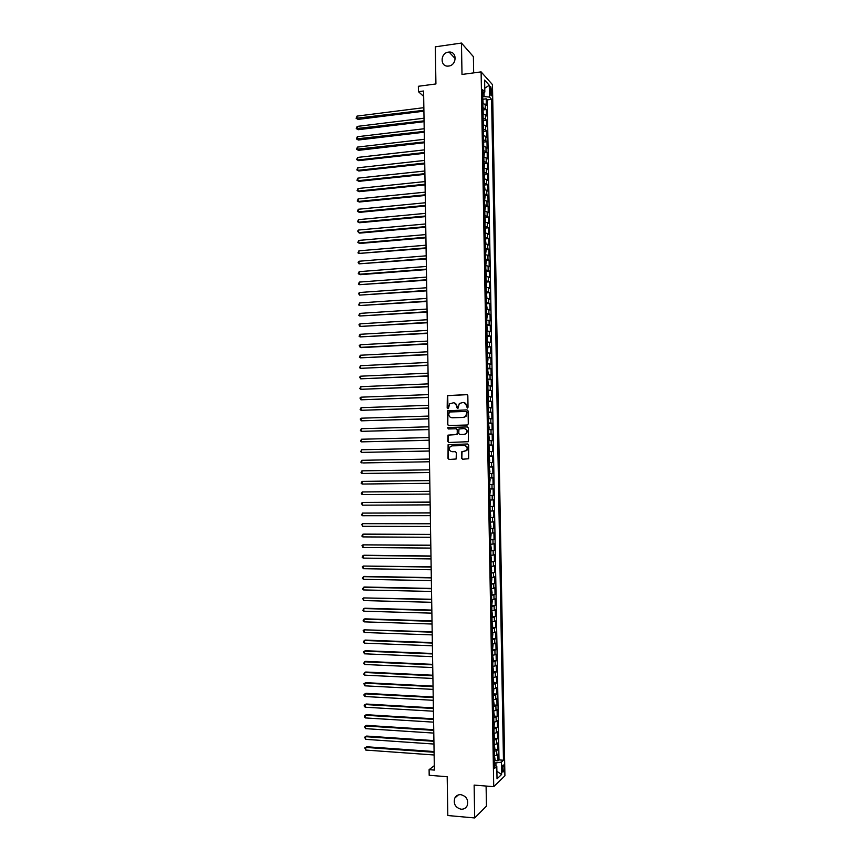 <?xml version="1.0" encoding="UTF-8"?>
<svg xmlns="http://www.w3.org/2000/svg" width="861" height="861" viewBox="0 0 861 861"><rect width="100%" height="100%" fill="white"/><g stroke="black" fill="none" stroke-linecap="round" stroke-linejoin="round"><path stroke-width="1.29" d="M467.297 408.082L468.018 407.296L467.824 395.662L466.759 394.607L447.343 395.597L447.182 407.996L448.398 408.523L449.679 403.798L453.424 402.797C455.447 402.937 456.578 404.057 456.814 406.166L456.836 407.673L458.074 408.189L459.322 403.497L463.121 402.453C465.155 402.593 466.285 403.723 466.522 405.832L467.297 408.082M460.829 794.649C458.106 794.531 456.093 795.682 454.791 798.093C453.252 803.851 455.351 807.564 461.076 809.222C463.864 809.34 465.898 808.156 467.189 805.67C468.642 799.912 466.522 796.242 460.829 794.649M448.463 52.123C440.1 52.962 439.96 67.104 448.323 66.082L448.689 66.049C456.922 65.275 457.32 51.337 449.087 52.058L448.463 52.123M504.019 767.635L503.502 765.009C502.695 764.697 502.243 766.172 502.124 769.411L502.641 772.037C503.448 772.339 503.9 770.875 504.019 767.635M461.496 458.149L462.561 459.225L468.621 458.762L468.664 445.051L467.598 443.975L448.097 444.739L448.011 458.396L449.065 459.473L456.158 458.999L456.341 452.714L455.275 451.638L452.133 451.702C449.399 451.003 448.721 449.356 450.088 446.762L452.036 445.858L464.402 445.578C467.114 446.256 467.824 447.892 466.522 450.486L461.679 451.853L461.496 458.149L462.766 459.225M473.668 72.884L473.389 56.643L461.464 43.05L435.322 46.828L435.924 83.947L418.36 86.283L418.446 91.686L423.59 91.008L434.375 770.078L429.101 769.669L429.187 775.298L447.193 776.708L447.817 815.528L474.691 817.95L486.454 806.111L486.099 786.05M461.464 43.05L462.002 74.455L481.105 71.883L493.73 786.663L474.131 785.092L474.691 817.95M467.275 425L468.298 423.87L468.083 410.934L467.017 409.879L447.569 410.794L447.451 424.473L448.506 425.528L467.275 425M468.373 427.982L468.319 441.693L448.785 442.489L447.731 441.424L447.946 435.128L456.244 434.611L457.266 433.481L457.213 429.822L456.147 428.756L448.247 428.972L447.731 427.669L467.308 426.916L468.373 427.982M494.752 760.575L497.992 760.812L497.873 754.128L496.775 755.097L496.7 750.62L494.343 751.319M494.537 749.447L497.798 749.673L497.68 742.989L496.582 743.926L496.506 739.448L494.139 740.116M494.322 738.318L497.604 738.534L497.486 731.861L496.388 732.754L496.302 728.288L493.945 728.923M494.117 727.201L497.4 727.405L497.281 720.732L496.184 721.593L496.108 717.127L493.74 717.74M493.902 716.094L497.206 716.287L497.088 709.615L495.99 710.443L495.904 705.977L493.547 706.569M493.687 704.987L497.001 705.17L496.883 698.508L495.785 699.293L495.71 694.838L493.353 695.397M493.471 693.891L496.808 694.074L496.689 687.412L495.592 688.154L495.516 683.709L493.149 684.237M493.256 682.805L496.614 682.967L496.496 676.315L495.398 677.026L495.312 672.581L492.955 673.087M493.052 671.731L496.41 671.881L496.291 665.23L495.193 665.908L495.118 661.452L492.761 661.937M492.836 660.656L496.216 660.796L496.097 654.156L495 654.79L494.924 650.346L492.557 650.808M492.621 649.592L496.022 649.721L495.904 643.081L494.806 643.684L494.72 639.239L492.363 639.669M492.406 638.528L495.818 638.658L495.71 632.017L494.601 632.577L494.526 628.143L492.169 628.552M492.191 627.486L495.624 627.594L495.505 620.964L494.408 621.491L494.332 617.057L491.965 617.434M491.975 616.444L495.43 616.541L495.312 609.911L494.214 610.406L494.128 605.972L491.771 606.327M491.663 599.988L492.255 600.795L491.76 605.401L495.236 605.498L495.118 598.869L494.01 599.321L493.934 594.897L491.577 595.231M491.566 594.381L495.032 594.456L494.914 587.837L493.816 588.257L493.74 583.833L491.383 584.135M491.362 583.36L494.838 583.424L494.72 576.816L493.622 577.193L493.536 572.769L491.19 573.049M491.168 572.35L494.644 572.404L494.526 565.795L493.428 566.14L493.342 561.716L490.985 561.964M490.974 561.34L494.451 561.383L494.332 554.785L493.224 555.087L493.149 550.674L490.792 550.9M490.781 550.34L494.257 550.373L494.139 543.775L493.03 544.044L492.955 539.632L490.598 539.836M490.587 539.352L494.053 539.373L493.934 532.776L492.836 533.013L492.761 528.6L490.404 528.783M490.393 528.374L493.859 528.385L493.74 521.788L492.643 521.981L492.557 517.579L490.21 517.73M490.2 517.396L493.665 517.396L493.547 510.81L492.438 510.971L492.363 506.559L490.006 506.688M490.006 506.429L493.471 506.419L493.353 499.832L492.244 499.961L492.169 495.549L489.812 495.656M489.812 495.462L493.278 495.441L493.159 488.865L492.051 488.951L491.975 484.549L489.618 484.625M489.618 484.517L493.084 484.474L492.966 477.898L491.857 477.952L491.782 473.561L489.425 473.615M489.425 473.572L492.879 473.518L492.772 466.953L489.306 467.006L492.772 466.953M491.663 466.963L491.588 462.572L492.686 462.572L492.567 456.007L489.113 456.072M489.113 455.996L491.47 455.986L491.383 451.594L492.492 451.627L492.374 445.062L488.919 445.137M488.919 444.997L491.276 445.008L491.19 440.617L492.298 440.692L492.18 434.127L488.725 434.224M488.725 433.998L491.082 434.041L490.996 429.661L492.105 429.757L491.986 423.203L488.531 423.311M488.531 423.02L490.878 423.085L490.802 418.694L491.911 418.844L491.792 412.29L488.338 412.397M488.338 412.042L490.684 412.128L490.609 407.748L491.717 407.92L491.599 401.377L488.144 401.506M488.144 401.065L490.49 401.183L490.415 396.803L491.523 397.018L491.405 390.474L487.961 390.614M487.95 390.108L490.296 390.248L490.221 385.868L491.33 386.115L491.211 379.583L487.767 379.723M487.756 379.152L490.103 379.314L490.027 374.944L491.136 375.224L491.018 368.691L487.574 368.852M487.563 368.207L489.909 368.39L489.834 364.02L490.942 364.343L490.824 357.81L487.38 357.982M487.369 357.261L489.715 357.476L489.64 353.107L490.748 353.462L490.63 346.94L487.186 347.112M487.175 346.326L489.522 346.563L489.446 342.204L490.555 342.592L490.436 336.07L486.992 336.264L487.595 337.534L487.089 341.623M486.982 335.403L489.328 335.661L489.252 331.302L490.361 331.733L490.243 325.21L486.809 325.415L487.455 329.914L486.895 330.721M486.788 324.479L489.134 324.769L489.059 320.41L490.167 320.873L490.049 314.362L486.637 314.566M486.594 313.565L488.94 313.878L488.865 309.529L489.974 310.025L489.855 303.513L486.465 303.739M486.4 302.663L488.747 302.997L488.671 298.649L489.78 299.176L489.661 292.675L486.293 292.912M486.207 291.761L488.553 292.127L488.478 287.778L489.586 288.349L489.468 281.848L486.121 282.085M486.013 280.88L488.359 281.256L488.284 276.919L489.392 277.522L489.285 271.021L485.948 271.269M485.819 269.988L488.165 270.397L488.09 266.06L489.199 266.695L489.091 260.205L485.776 260.463M485.626 259.118L487.983 259.548L487.896 255.211L489.016 255.878L488.897 249.399L485.604 249.668M485.443 248.248L487.789 248.7L487.703 244.373L488.822 245.073L488.704 238.594L485.432 238.874M485.249 237.388L487.595 237.873L487.52 233.535L488.628 234.278L488.51 227.799L485.26 228.09M485.055 226.529L487.401 227.035L487.326 222.708L488.435 223.483L488.316 217.015L485.077 217.306M484.861 215.68L487.208 216.219L487.132 211.892L488.241 212.699L488.122 206.231L484.904 206.532M484.668 204.843L487.014 205.402L486.939 201.076L488.047 201.926L487.939 195.458L484.732 195.77M484.474 194.016L486.82 194.597L486.745 190.27L487.853 191.153L487.746 184.695L484.549 185.018M484.291 183.189L486.626 183.791L486.551 179.475L487.67 180.39L487.552 173.933L484.377 174.266M484.097 172.372L486.443 172.996L486.368 168.681L487.477 169.628L487.358 163.181L484.205 163.525M483.904 161.556L486.25 162.212L486.174 157.897L487.283 158.887L487.165 152.44L484.022 152.784M483.71 150.75L486.056 151.428L485.981 147.123L487.089 148.146L486.982 141.699L483.85 142.054M483.527 139.956L485.862 140.655L485.787 136.35L486.906 137.405L486.788 130.969L483.667 131.335M483.333 129.172L485.679 129.893L485.593 125.588L486.713 126.675L486.594 120.239L483.495 120.615M483.139 118.387L485.486 119.13L485.41 114.836L486.519 115.955L486.4 109.53L482.946 107.603M483.312 109.907L486.4 109.53M489.963 89.07L490.996 95.765C491.556 96.184 491.846 95.41 491.868 93.462L490.835 86.778C490.275 86.358 489.984 87.122 489.963 89.07M481.105 71.883L492.47 84.626L504.912 775.815L493.73 786.663M497.992 760.812L499.003 759.908L503.47 760.231L491.599 99.338L489.489 97.078L482.752 96.475M503.47 760.231L501.393 762.136L501.608 774.459L497.023 778.85L496.797 766.344L494.644 768.335L482.634 89.716L484.829 92.062L484.614 80.084L489.274 85.25L489.489 97.078M499.003 759.908L487.229 99.898L486.217 98.821L486.325 105.246L482.87 103.298M485.486 119.13L486.594 120.239M485.679 129.893L486.788 130.969M485.862 140.655L486.982 141.699M486.056 151.428L487.165 152.44M486.25 162.212L487.358 163.181M486.443 172.996L487.552 173.933M486.626 183.791L487.746 184.695M486.82 194.597L487.939 195.458M487.014 205.402L488.122 206.231M487.208 216.219L488.316 217.015M487.401 227.035L488.51 227.799M487.595 237.873L488.704 238.594M487.789 248.7L488.897 249.399M487.983 259.548L489.091 260.205M488.165 270.397L489.285 271.021M488.359 281.256L489.468 281.848M488.553 292.127L489.661 292.675M488.747 302.997L489.855 303.513M488.94 313.878L490.049 314.362M489.134 324.769L490.243 325.21M489.328 335.661L490.436 336.07M489.522 346.563L490.63 346.94M489.715 357.476L490.824 357.81M489.909 368.39L491.018 368.691M490.103 379.314L491.211 379.583M490.296 390.248L491.405 390.474M490.49 401.183L491.599 401.377M490.684 412.128L491.792 412.29M490.878 423.085L491.986 423.203M491.082 434.041L492.18 434.127M491.276 445.008L492.374 445.062M491.47 455.986L492.567 456.007M492.879 473.518L491.782 473.561M493.084 484.474L491.975 484.549M493.278 495.441L492.169 495.549M493.471 506.419L492.363 506.559M493.665 517.396L492.557 517.579M493.859 528.385L492.761 528.6M494.053 539.373L492.955 539.632M494.257 550.373L493.149 550.674M494.451 561.383L493.342 561.716M494.644 572.404L493.536 572.769M494.838 583.424L493.74 583.833M495.032 594.456L493.934 594.897M495.236 605.498L494.128 605.972M495.43 616.541L494.332 617.057M495.624 627.594L494.526 628.143M495.818 638.658L494.72 639.239M496.022 649.721L494.924 650.346M496.216 660.796L495.118 661.452M496.41 671.881L495.312 672.581M496.614 682.967L495.516 683.709M496.808 694.074L495.71 694.838M497.001 705.17L495.904 705.977M497.206 716.287L496.108 717.127M497.4 727.405L496.302 728.288M497.604 738.534L496.506 739.448M497.798 749.673L496.7 750.62M495.958 765.956L495.904 762.911L494.537 762.814M484.086 96.303L484.011 92.579M434.299 765.666L429.101 769.669M418.446 91.686L423.677 96.41M483.139 99.209L486.217 98.821M487.229 99.898L491.599 99.338M482.698 93.408L484.829 92.062M485.41 114.836L483.064 114.072M485.593 125.588L483.258 124.856M485.787 136.35L483.441 135.64M485.981 147.123L483.634 146.435M486.174 157.897L483.828 157.229M486.368 168.681L484.022 168.046M486.551 179.475L484.205 178.862M486.745 190.27L484.399 189.678L484.958 189.129L484.312 184.405M486.939 201.076L484.592 200.505L485.098 196.674L484.495 195.21M487.132 211.892L484.786 211.343L485.292 207.469L484.689 206.016M487.326 222.708L484.98 222.192M487.52 233.535L485.173 233.04M487.703 244.373L485.356 243.9M487.896 255.211L485.55 254.77M488.09 266.06L485.744 265.64M488.284 276.919L485.938 276.521M488.478 287.778L486.131 287.413M488.671 298.649L486.325 298.304M488.865 309.529L486.519 309.207M489.059 320.41L486.713 320.12M489.252 331.302L486.906 331.033M489.446 342.204L487.1 341.957M489.64 353.107L487.294 352.881M489.834 364.02L487.487 363.826M490.027 374.944L487.681 374.772M490.221 385.868L487.875 385.728M490.415 396.803L488.069 396.684M490.609 407.748L488.262 407.651M490.802 418.694L488.456 418.629M490.996 429.661L488.65 429.607M491.19 440.617L488.844 440.595M491.383 451.594L489.037 451.594M491.588 462.572L489.231 462.594M489.5 478.016L491.857 477.952M489.694 489.037L492.051 488.951M489.898 500.069L492.244 499.961M490.092 511.1L492.438 510.971M490.286 522.153L492.643 521.981M490.479 533.196L492.836 533.013M490.673 544.26L493.03 544.044M490.867 555.323L493.224 555.087M491.071 566.398L493.428 566.14M491.265 577.483L493.622 577.193M491.459 588.569L493.816 588.257M491.653 599.665L494.01 599.321M491.857 610.772L494.214 610.406M492.051 621.879L494.408 621.491M492.244 632.996L494.601 632.577M492.438 644.125L494.806 643.684M492.643 655.253L495 654.79M492.836 666.403L495.193 665.908M493.03 677.542L495.398 677.026M493.235 688.703L495.592 688.154M493.428 699.864L495.785 699.293M493.622 711.035L495.99 710.443M493.827 722.218L496.184 721.593M494.117 738.889L494.677 737.36L494.02 733.432L496.388 732.754M494.322 750.06L494.871 748.51L494.225 744.604L496.582 743.926M496.797 766.344L494.591 765.321M494.515 761.242L495.064 759.671L494.44 755.797L496.775 755.097M495.904 762.911L501.393 762.136M484.754 88.231L489.274 85.25M501.608 774.459L496.883 771.338M467.34 408.082L466.856 405.886L463.907 402.517M454.199 402.862L457.148 406.22L457.632 408.405M467.136 394.661L447.688 395.662L447.978 408.727M467.017 409.879L447.914 410.848L447.795 424.505L448.559 425.528M466.63 412.193L465.887 411.45L449.42 411.988L448.742 414.345C448.968 416.455 450.099 417.585 452.111 417.736L463.369 417.391L465.683 416.337L466.963 412.236L466.124 411.483M466.963 412.236L466.016 416.369L463.702 417.424L452.455 417.779M456.373 428.778L457.546 429.854L457.309 434.299L448.29 435.149L448.075 441.445L448.904 442.489M467.308 426.916L448.57 427.476L448.366 428.972M464.154 434.407L466.135 433.481C467.501 430.866 466.802 429.219 464.057 428.541L458.967 428.993L458.73 433.449L459.796 434.514L464.488 434.428L466.468 433.503C467.824 430.984 467.179 429.348 464.542 428.574M464.488 434.428L460.129 434.536M464.736 445.6C467.448 446.267 468.158 447.903 466.856 450.497L462.013 451.864L461.83 458.149M455.458 451.648L452.477 451.713M467.814 443.996L448.441 444.75L448.355 458.396L449.281 459.462M483.107 103.331L482.784 98.24M423.86 107.668L357.035 116.095L357.067 118.678L358.068 119.41L423.913 111.177M358.068 119.41L356.11 118.28L423.892 110.294M356.11 118.28L357.035 116.095M483.258 114.093L482.978 108.992M424.021 118.205L357.175 126.416L357.207 128.999L358.219 129.71L424.075 121.681M358.219 129.71L356.25 128.59L424.064 120.841M356.25 128.59L357.175 126.416M483.419 124.867L483.161 119.744M424.193 128.741L357.315 136.748L357.347 139.331L358.359 140.02L424.247 132.207M358.359 140.02L356.389 138.912L424.236 131.389M356.389 138.912L357.315 136.748M483.581 135.651L483.355 130.495M424.355 139.299L357.455 147.091L357.498 149.674L358.499 150.341L424.408 142.732M358.499 150.341L356.529 149.244L424.398 141.936M356.529 149.244L357.455 147.091M483.742 146.445L483.548 141.269M424.527 149.857L357.606 157.434L357.638 160.017L358.65 160.663L424.581 153.269M358.65 160.663L356.68 159.576L357.638 160.017L424.57 152.494M356.68 159.576L357.606 157.434M483.904 157.24L484.334 153.581L483.731 152.042M424.688 160.426L357.745 167.787L357.778 170.37L358.789 170.995L424.742 163.816M358.789 170.995L356.82 169.918L357.778 170.37L424.731 163.063M356.82 169.918L357.745 167.787M484.076 168.046L484.528 164.343L483.925 162.826M424.86 170.995L357.885 178.141L357.928 180.735L358.929 181.337L424.914 174.363M358.929 181.337L356.96 180.272L357.928 180.735L424.904 173.642M356.96 180.272L357.885 178.141M484.237 178.862L484.711 175.117L484.119 173.61M425.033 181.574L358.036 188.505L358.068 191.099L359.069 191.68L425.086 184.911M359.069 191.68L357.1 190.625L358.068 191.099L425.065 184.222M357.1 190.625L358.036 188.505M425.194 192.164L358.176 198.88L358.208 201.474L359.22 202.023L425.248 195.479M359.22 202.023L357.25 200.99L358.208 201.474L425.237 194.812M357.25 200.99L358.176 198.88M425.366 202.755L358.316 209.255L358.359 211.849L359.36 212.387L425.42 206.048M359.36 212.387L357.39 211.354L358.359 211.849L425.409 205.402M357.39 211.354L358.316 209.255M425.528 213.356L358.467 219.641L358.499 222.235L359.5 222.751L425.582 216.617M358.467 219.641L357.53 221.729L358.499 222.235L425.571 216.003M484.98 222.127L485.539 221.514L484.883 216.832M425.7 223.957L358.606 230.027L358.639 232.631L359.65 233.116L425.754 227.207M358.606 230.027L357.659 231.071L358.639 232.631L425.743 226.615M485.163 232.954L485.733 232.319L485.077 227.659M425.872 234.569L358.746 240.423L358.789 243.028L359.79 243.491L425.926 237.797M358.746 240.423L357.821 242.501L358.789 243.028L425.915 237.227M485.356 243.792L485.916 243.136L485.27 238.486M426.034 245.191L358.897 250.831L358.929 253.435L426.087 248.388M358.897 250.831L357.961 252.886L358.929 253.435L426.077 247.85M485.55 254.63L486.056 250.712L485.453 249.324M426.206 255.825L359.037 261.238L359.069 263.843L426.26 258.989M359.037 261.238L358.09 262.25L359.069 263.843L426.249 258.483M485.744 265.479L486.25 261.54L485.647 260.173M426.378 266.458L359.177 271.656L359.22 274.261L360.221 274.67L426.421 269.601M359.177 271.656L358.251 273.701L359.22 274.261L426.421 269.116M485.938 276.338L486.497 275.628L485.841 271.021M426.55 277.091L359.328 282.085L359.36 284.69L426.593 280.223M359.328 282.085L358.391 284.108L359.36 284.69L426.582 279.76M486.131 287.197L486.691 286.465L486.034 281.891M426.712 287.746L359.467 292.514L359.5 295.119L426.765 290.846M359.467 292.514L358.52 293.493L359.5 295.119L426.755 290.405M486.314 298.067L486.885 297.325L486.228 292.751M426.884 298.401L359.618 302.954L359.65 305.558L426.927 301.468M359.618 302.954L358.682 304.966L359.65 305.558L426.927 301.059M486.508 308.948L487.068 308.173L486.422 303.632M427.056 309.056L359.758 313.393L359.79 316.009L427.099 312.112M359.758 313.393L358.822 315.395L359.79 316.009L427.099 311.725M486.702 319.829L487.208 315.783L486.605 314.513M427.217 319.732L359.898 323.844L359.941 326.459L427.271 322.757M359.898 323.844L358.951 324.791L359.941 326.459L427.26 322.401M427.39 330.409L360.049 334.305L360.081 336.92L427.443 333.411M360.049 334.305L359.112 336.285L360.081 336.92L427.433 333.078M427.562 341.085L360.189 344.766L360.232 347.381L361.233 347.629L427.605 344.066M360.189 344.766L359.241 345.691L360.232 347.381L427.605 343.754M487.283 352.526L487.789 348.414L487.186 347.198M427.734 351.772L360.339 355.238L360.372 357.853L427.777 354.732M360.339 355.238L359.403 357.197L360.372 357.853L427.777 354.452M487.477 363.439L487.983 359.317L487.38 358.111M427.895 362.47L360.479 365.71L360.511 368.336L427.949 365.398M360.479 365.71L359.543 367.669L360.511 368.336L427.939 365.15M487.67 374.363L488.23 373.48L487.574 369.025M428.068 373.179L360.63 376.192L360.662 378.818L428.121 376.085M360.63 376.192L359.672 377.096L360.662 378.818L428.111 375.859M487.864 385.297L488.424 384.393L487.767 379.949M428.24 383.888L360.77 386.686L360.802 389.312L428.283 386.772M360.77 386.686L359.833 388.623L360.802 389.312L428.283 386.567M488.058 396.232L488.617 395.307L487.961 390.883M428.412 394.607L360.92 397.179L360.953 399.805L428.455 397.459M360.92 397.179L359.963 398.062L360.953 399.805L428.455 397.287M488.252 407.178L488.811 406.231L488.155 401.818M428.584 405.327L361.06 407.683L361.093 410.31L428.627 408.157M361.06 407.683L360.124 409.599L361.093 410.31L428.627 408.017M488.445 418.123L489.005 417.165L488.348 412.774M428.756 416.067L361.211 418.198L361.243 420.825L428.8 418.866M361.211 418.198L360.253 419.049L361.243 420.825L428.789 418.747M488.639 429.079L489.199 428.1L488.542 423.72M428.918 426.798L361.351 428.713L361.383 431.339L428.961 429.585M361.351 428.713L360.415 430.608L361.383 431.339L428.961 429.488M488.833 440.046L489.392 439.045L488.736 434.687M429.09 437.549L361.502 439.239L361.534 441.865L429.133 440.305M361.502 439.239L360.555 441.123L361.534 441.865L429.133 440.229M489.026 451.013L489.586 450.002L488.93 445.654M429.262 448.301L361.642 449.765L361.674 452.402L429.305 451.035M361.642 449.765L360.705 451.648L361.674 452.402L429.305 450.992M489.22 462.002L489.78 460.958L489.123 456.631M362.836 462.938L429.478 461.765L362.836 462.938M429.435 459.064L361.792 460.301L361.824 462.938L360.845 462.174L361.792 460.301M489.414 472.98L489.974 471.925L489.317 467.609M361.975 473.485L360.996 472.711L361.932 470.849L429.607 469.826L361.932 470.849L361.975 473.485L429.65 472.517M489.608 483.979L490.113 479.609L489.511 478.608M429.779 480.567L362.083 481.396L362.115 484.043L429.822 483.29M429.779 480.599L362.083 481.396L361.136 483.247L362.115 484.043M489.801 494.978L490.307 490.587L489.705 489.597M429.951 491.319L362.223 491.954L362.266 494.601L429.994 494.074M429.951 491.383L362.223 491.954L361.286 493.794L362.266 494.601M489.995 505.988L490.501 501.576L489.898 500.607M430.113 502.081L363.374 502.437L362.373 502.523L362.406 505.17L430.166 504.869M430.123 502.167L362.373 502.523L361.416 503.298L362.406 505.17M490.189 517.009L490.748 515.868L490.103 511.617M430.285 512.855L362.513 513.091L362.556 515.739L430.328 515.664M430.296 512.962L362.513 513.091L361.577 514.91L362.556 515.739M490.383 528.03L490.942 526.878L490.296 522.638M430.457 523.628L363.676 523.542L362.664 523.671L362.696 526.319L430.5 526.469M430.457 523.768L362.664 523.671L361.706 524.424L362.696 526.319M490.587 539.061L491.082 534.584L490.49 533.669M430.629 534.412L363.816 534.1L362.815 534.261L362.847 536.909L430.672 537.275M430.629 534.573L362.815 534.261L361.868 536.059L362.847 536.909M490.781 550.104L491.34 548.909L490.684 544.701M430.801 545.196L362.955 544.852L362.998 547.499L430.844 548.091M430.801 545.39L362.955 544.852L361.997 545.583L362.998 547.499M490.974 561.146L491.534 559.93L490.878 555.743M430.974 555.991L364.106 555.248L363.105 555.453L363.138 558.1L431.017 558.918M430.974 556.217L363.105 555.453L362.158 557.228L363.138 558.1M491.168 572.199L491.728 570.972L491.071 566.796M431.146 566.796L363.245 566.054L363.288 568.701L431.189 569.756M431.146 567.044L363.245 566.054L362.287 566.764L363.288 568.701M491.362 583.263L491.868 578.7L491.265 577.849M431.318 577.613L364.407 576.418L363.396 576.666L363.428 579.324L431.361 580.594M431.318 577.882L363.396 576.666L362.449 578.42L363.428 579.324M491.556 594.327L492.115 593.057L491.47 588.913M431.49 588.429L364.547 587.008L363.546 587.288L363.579 589.936L431.533 591.442M431.49 588.73L363.546 587.288L362.599 589.032L363.579 589.936M431.662 599.256L363.686 597.911L363.729 600.569L431.705 602.291M431.662 599.579L363.686 597.911L362.729 598.589L363.729 600.569M491.954 616.487L492.514 615.174L491.857 611.062M431.835 610.083L364.849 608.221L363.837 608.544L363.869 611.202L431.878 613.15M431.835 610.438L363.837 608.544L362.89 610.266L363.869 611.202M492.148 627.572L492.707 626.248L492.051 622.159M432.007 620.921L364.989 618.844L363.988 619.177L364.02 621.846L432.05 624.021M432.007 621.308L363.988 619.177L363.041 620.899L364.02 621.846M492.341 638.668L492.847 633.997L492.244 633.244M432.179 631.77L364.128 629.832L364.171 632.491L432.222 634.891M432.179 632.178L364.128 629.832L363.17 630.467L364.171 632.491M492.546 649.775L493.041 645.083L492.449 644.351M432.351 642.618L365.29 640.089L364.278 640.476L364.311 643.145L432.394 645.782M432.351 643.059L364.278 640.476L363.331 642.177L364.311 643.145M492.74 660.893L493.299 659.504L492.643 655.458M432.523 653.477L365.43 650.733L364.429 651.142L364.461 653.811L432.577 656.663M432.523 653.94L364.429 651.142L363.46 651.766L364.461 653.811M492.933 672.01L493.493 670.601L492.836 666.575M432.696 664.348L365.581 661.377L364.569 661.808L364.612 664.477L432.749 667.566M432.706 664.843L364.569 661.808L363.622 663.487L364.612 664.477M493.127 683.139L493.687 681.708L493.041 677.704M432.868 675.228L365.731 672.021L364.72 672.484L364.763 675.153L432.922 678.468M432.879 675.745L364.72 672.484L363.772 674.152L364.763 675.153M493.331 694.278L493.827 689.489L493.235 688.832M433.04 686.109L365.871 682.676L364.87 683.16L364.903 685.83L433.094 689.381M433.051 686.647L364.87 683.16L363.902 683.752L364.903 685.83M493.525 705.417L494.085 703.954L493.428 699.971M433.212 696.99L366.022 693.342L365.021 693.848L365.053 696.527L433.266 700.294M433.223 697.561L365.021 693.848L364.052 694.429L364.063 695.494L365.053 696.527M493.719 716.567L494.279 715.082L493.622 711.111M433.384 707.893L366.173 704.018L365.161 704.546L365.204 707.215L433.438 711.218M433.395 708.485L365.161 704.546L364.203 705.116L364.214 706.181L365.204 707.215M493.923 727.728L494.418 722.874L493.827 722.271M433.557 718.795L366.323 714.695L365.312 715.243L365.344 717.923L433.61 722.153M433.567 719.419L365.312 715.243L364.354 715.803L364.364 716.869L365.344 717.923M433.729 729.708L366.463 725.382L365.462 725.952L365.495 728.632L433.783 733.088M433.74 730.354L365.462 725.952L364.494 726.501L366.463 725.382M365.495 728.632L364.494 726.501M433.901 740.621L366.614 736.069L365.613 736.672L365.645 739.351L433.955 744.044M433.912 741.299L365.613 736.672L364.644 737.21L366.614 736.069M365.645 739.351L364.644 737.21M434.073 751.545L366.764 746.767L365.753 747.391L365.796 750.071L434.138 754.989M434.095 752.256L365.753 747.391L364.795 747.918L366.764 746.767M365.796 750.071L364.795 747.918M485.292 108.378L485.217 104.084M490.006 91.352L491.825 91.115M490.243 93.666L491.868 93.462M458.267 794.961L454.791 798.093M490.275 86.843L490.835 86.778M455.275 58.731L449.087 52.058"/></g></svg>
